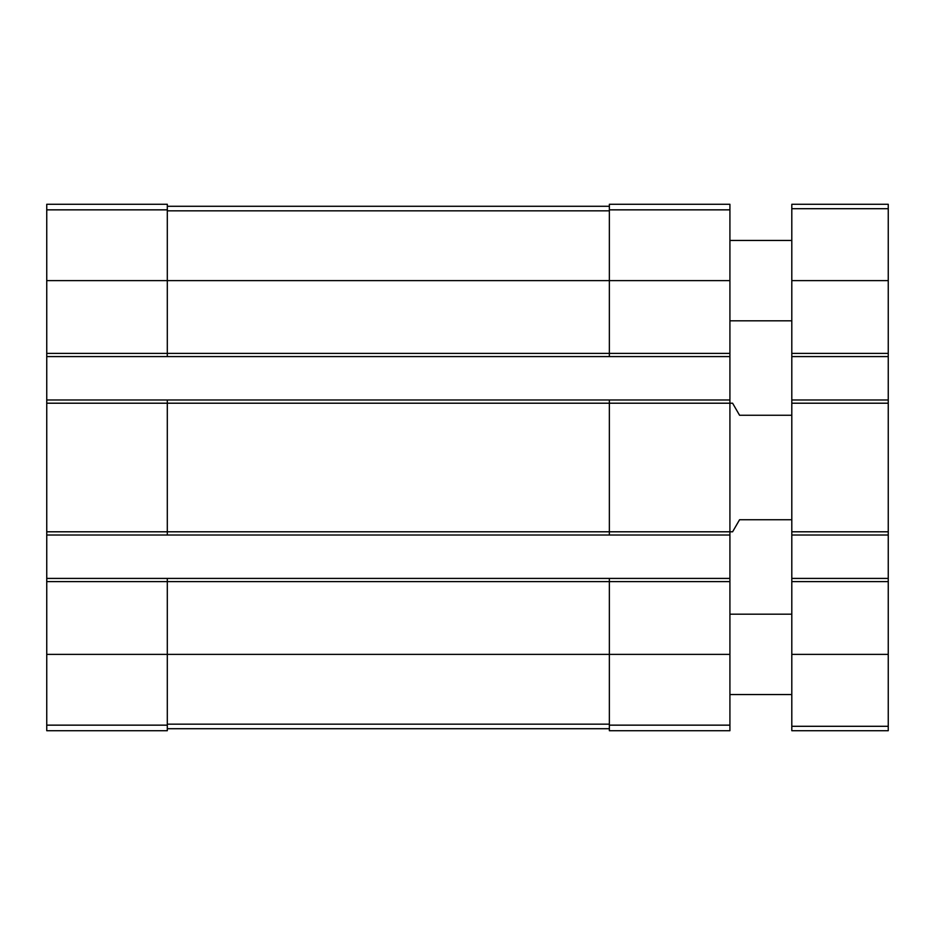 <?xml version="1.0" encoding="UTF-8"?>
<svg xmlns="http://www.w3.org/2000/svg" width="935" height="935" viewBox="0 0 935 935"><rect width="100%" height="100%" fill="white"/><g stroke="black" fill="none" stroke-linecap="round" stroke-linejoin="round"><path stroke-width="1.4" d="M46.75 353.372L167.307 353.372L167.307 356.586L46.75 356.586L46.75 204.286L167.307 204.286L167.307 280.629L729.919 280.629L729.919 730.714L609.363 730.714L609.363 725.151L729.919 725.151M609.363 209.849L729.919 209.849L729.919 204.286L609.363 204.286L609.363 353.372L167.307 353.372L167.307 280.629L46.75 280.629M46.75 356.586L46.75 399.981L167.307 399.981L167.307 403.207L732.596 403.207L739.562 415.257L791.805 415.257M46.75 399.981L46.75 535.019L729.919 535.019M46.75 531.793L167.307 531.793L167.307 403.207L46.75 403.207M167.307 399.981L609.363 399.981L609.363 531.793L167.307 531.793L167.307 535.019M46.75 535.019L46.75 578.414L167.307 578.414L167.307 581.628L729.919 581.628M46.75 578.414L46.75 730.714L167.307 730.714L167.307 581.628L46.75 581.628M729.919 209.849L729.919 280.629M729.919 353.372L609.363 353.372L609.363 356.586L729.919 356.586M167.307 356.586L609.363 356.586M609.363 399.981L729.919 399.981M791.805 519.743L739.562 519.743L732.596 531.793L609.363 531.793L609.363 535.019M167.307 578.414L729.919 578.414M609.363 578.414L609.363 725.151M167.307 728.716L609.363 728.716M167.307 206.284L609.363 206.284M791.805 578.414L888.25 578.414L888.25 730.714L791.805 730.714L791.805 204.286L888.25 204.286L888.25 208.704L791.805 208.704M888.25 578.414L888.25 535.019L791.805 535.019M888.25 535.019L888.25 399.981L791.805 399.981M888.25 399.981L888.25 356.586L791.805 356.586M888.25 356.586L888.25 208.704M791.805 694.553L729.919 694.553M791.805 320.822L729.919 320.822M46.75 209.849L167.307 209.849M46.75 654.371L729.919 654.371M46.75 725.151L167.307 725.151M167.307 724.158L609.363 724.158M167.307 210.843L609.363 210.843M888.25 726.296L791.805 726.296M888.25 654.371L791.805 654.371M888.25 581.628L791.805 581.628M888.25 531.793L791.805 531.793M888.25 403.207L791.805 403.207M888.25 353.372L791.805 353.372M888.25 280.629L791.805 280.629M791.805 614.178L729.919 614.178M791.805 240.447L729.919 240.447"/></g></svg>
